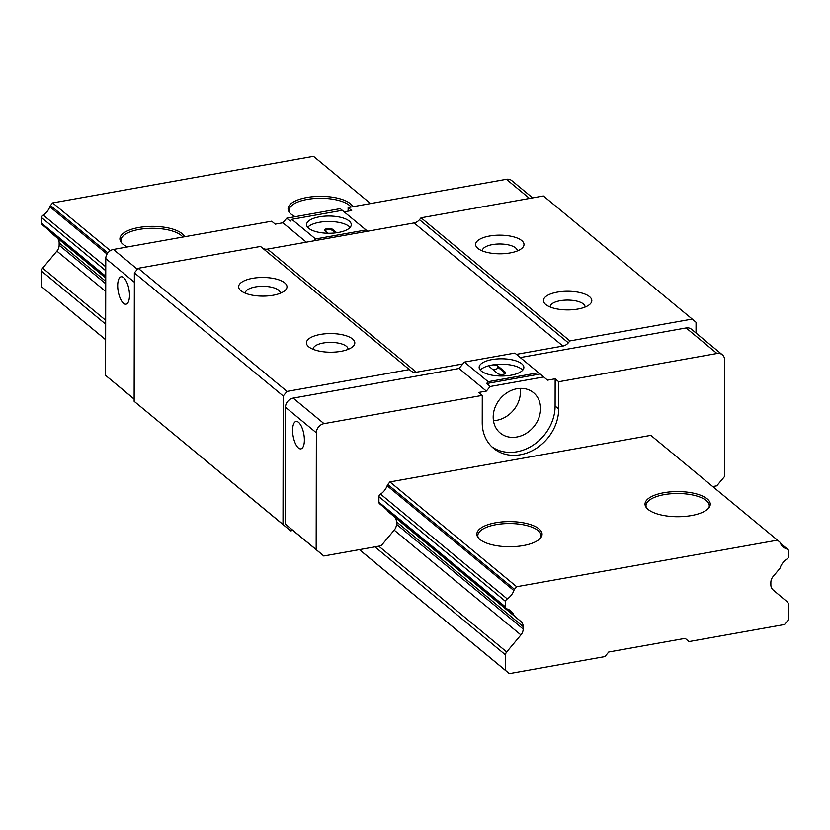<?xml version="1.0" encoding="UTF-8"?>
<svg xmlns="http://www.w3.org/2000/svg" width="830" height="830" viewBox="0 0 830 830"><rect width="100%" height="100%" fill="white"/><g stroke="black" fill="none" stroke-linecap="round" stroke-linejoin="round"><path stroke-width="1.25" d="M289.587 212.625A31.644 12.201 -179.9 0 1 289.068 210.415A31.644 12.201 -179.9 0 1 316.168 198.391A31.644 12.201 -179.9 0 1 351.038 207.044M295.2 216.703A32.609 12.575 -179.9 0 1 291.154 214.182A32.609 12.575 -179.9 0 1 289.048 211.889A32.609 12.575 -179.9 0 1 313.885 196.606A32.609 12.575 -179.9 0 1 352.802 206.722M182.849 237.058A31.644 12.201 0.1 0 0 181.189 235.367A31.644 12.201 0.1 0 0 145.675 228.572A31.644 12.201 0.1 0 0 120.879 240.43A31.644 12.201 0.1 0 0 121.398 242.64M127.467 246.946A32.609 12.575 -179.9 0 1 120.869 241.914A32.609 12.575 -179.9 0 1 141.65 227.067A32.609 12.575 -179.9 0 1 182.071 233.655A32.609 12.575 -179.9 0 1 184.613 236.747M646.518 507.867A31.644 12.201 -179.9 0 1 645.999 505.657A31.644 12.201 -179.9 0 1 677.664 493.508A31.644 12.201 -179.9 0 1 709.277 505.761A31.644 12.201 -179.9 0 1 708.758 507.97M648.095 509.423A32.609 12.575 -179.9 0 1 645.989 507.13A32.609 12.575 -179.9 0 1 677.664 491.578A32.609 12.575 -179.9 0 1 709.287 507.244A32.609 12.575 -179.9 0 1 680.776 516.675A32.609 12.575 -179.9 0 1 648.095 509.423M540.569 537.996A31.644 12.201 0.1 0 0 541.098 535.786A31.644 12.201 0.1 0 0 538.12 530.609A31.644 12.201 0.1 0 0 502.607 523.813A31.644 12.201 0.1 0 0 477.81 535.672A31.644 12.201 0.1 0 0 478.329 537.882M539.012 528.897A32.609 12.575 -179.9 0 1 541.098 537.259A32.609 12.575 -179.9 0 1 509.433 546.742A32.609 12.575 -179.9 0 1 477.8 537.155A32.609 12.575 -179.9 0 1 498.581 522.309A32.609 12.575 -179.9 0 1 539.012 528.897M688.993 641.58L784.547 624.523L788.376 619.948L788.407 604.427A4.223 3.528 129.6 0 0 787.297 601.875L773.093 589.933A8.435 7.055 -50.4 0 1 770.863 584.828L770.863 582.411A8.435 7.055 -50.4 0 1 773.114 576.508L779.629 568.726A2.532 2.117 129.6 0 0 780.252 567.461A14.971 12.512 -50.4 0 1 786.84 559.098A2.532 2.117 129.6 0 0 788.49 556.557L788.5 550.985A2.532 2.117 129.6 0 0 786.861 549.035A14.971 12.512 -50.4 0 1 783.323 547.115A14.971 12.512 -50.4 0 1 780.293 543.017A2.532 2.117 129.6 0 0 779.671 541.98L777.523 540.164L516.665 586.727L514.507 589.31A2.532 2.117 129.6 0 0 513.884 590.576A14.971 12.512 -50.4 0 1 507.286 598.938A2.532 2.117 129.6 0 0 505.636 601.48L505.626 607.052A2.532 2.117 129.6 0 0 507.275 609.002A14.971 12.512 -50.4 0 1 510.803 610.922A14.971 12.512 -50.4 0 1 513.843 615.02A2.532 2.117 129.6 0 0 514.455 616.057L520.939 621.525A8.435 7.055 -50.4 0 1 523.17 626.629L523.17 629.036A8.435 7.055 -50.4 0 1 520.918 634.95L506.674 651.965A4.223 3.528 129.6 0 0 505.543 654.922L505.522 670.433L509.33 673.649L604.894 656.592L608.722 652.017L685.175 638.363L688.993 641.58L685.124 638.374M110.359 250.66L52.643 202.914L50.485 205.498A2.532 2.117 129.6 0 0 49.862 206.763A14.971 12.512 -50.4 0 1 43.274 215.126A2.532 2.117 129.6 0 0 41.624 217.668L41.614 223.239A2.532 2.117 129.6 0 0 42.288 224.774L105.742 277.262M516.665 586.727L389.944 481.919L387.786 484.502A2.532 2.117 129.6 0 0 387.164 485.768A14.971 12.512 -50.4 0 1 380.576 494.13A2.532 2.117 129.6 0 0 378.926 496.672L378.916 502.243A2.532 2.117 129.6 0 0 380.555 504.184M513.884 590.576L387.164 485.768M107.06 254.073L49.862 206.763M507.286 598.938L380.576 494.13M105.763 266.814L43.274 215.126M513.843 615.02L387.122 510.211A2.532 2.117 129.6 0 0 387.745 511.249L394.229 516.706A8.435 7.055 -50.4 0 1 396.46 521.811L396.46 524.228A8.435 7.055 -50.4 0 1 394.209 530.131L381.136 545.756L323.793 555.986L316.168 549.564L316.365 432.793A8.435 7.055 -50.4 0 1 324.022 423.642L482.272 395.391L478.703 392.445L486.349 391.075L490.177 386.5L486.608 383.553L488.144 381.717L538.597 372.712L543.692 376.955L490.177 386.5M105.742 277.459L49.821 231.207A2.532 2.117 129.6 0 0 50.433 232.244L56.928 237.702A8.435 7.055 -50.4 0 1 59.158 242.817L59.148 245.224A8.435 7.055 -50.4 0 1 56.897 251.127L42.652 268.152A4.223 3.528 129.6 0 0 41.531 271.109L41.5 286.62L105.638 339.729M505.522 670.433L359.463 549.626M105.638 339.667L41.5 286.62M509.33 673.649L359.4 549.636M786.861 549.035L780.771 544.003M777.523 540.164L650.813 435.356L389.944 481.919M370.564 203.558L313.501 156.351L52.643 202.914M550.186 307.027A17.44 6.723 -179.9 0 1 550.176 306.789A17.44 6.723 -179.9 0 1 563.84 300.242A17.44 6.723 -179.9 0 1 583.417 303.998A17.44 6.723 -179.9 0 1 585.057 306.851A17.44 6.723 -179.9 0 1 585.036 307.09M589.539 296.673A24.184 9.327 0.1 0 0 557.459 292.108A24.184 9.327 0.1 0 0 545.642 304.444A24.184 9.327 0.1 0 0 567.606 309.912A24.184 9.327 0.1 0 0 589.591 304.527A24.184 9.327 0.1 0 0 589.539 296.673M692.23 319.083L543.391 195.973L421.069 217.802L569.909 340.923L692.23 319.083L696.048 322.299L696.028 333.017M521.728 240.576A24.184 9.327 0.1 0 0 489.648 236.011A24.184 9.327 0.1 0 0 477.821 248.346A24.184 9.327 0.1 0 0 499.785 253.814A24.184 9.327 0.1 0 0 521.78 248.429A24.184 9.327 0.1 0 0 521.728 240.576M482.365 250.93A17.44 6.723 -179.9 0 1 482.355 250.691A17.44 6.723 -179.9 0 1 496.018 244.155A17.44 6.723 -179.9 0 1 515.596 247.9A17.44 6.723 -179.9 0 1 517.235 250.753A17.44 6.723 -179.9 0 1 517.225 250.992M313.19 349.326A17.44 6.723 -179.9 0 1 313.18 349.088A17.44 6.723 -179.9 0 1 326.844 342.551A17.44 6.723 -179.9 0 1 346.421 346.297A17.44 6.723 -179.9 0 1 348.061 349.15A17.44 6.723 -179.9 0 1 348.05 349.389M352.553 338.982A24.184 9.327 0.1 0 0 320.473 334.417A24.184 9.327 0.1 0 0 308.646 346.753A24.184 9.327 0.1 0 0 330.61 352.221A24.184 9.327 0.1 0 0 352.605 346.826A24.184 9.327 0.1 0 0 352.553 338.982M409.366 369.578L260.527 246.458L138.205 268.298L287.045 391.407L409.366 369.578L410.943 370.906A8.435 7.055 129.6 0 0 410.985 370.937A8.435 7.055 129.6 0 0 416.349 372.224L462.881 363.913L464.406 362.088L514.859 353.082L538.597 372.712M284.732 282.885A24.184 9.327 0.1 0 0 252.652 278.32A24.184 9.327 0.1 0 0 240.825 290.656A24.184 9.327 0.1 0 0 262.799 296.123A24.184 9.327 0.1 0 0 284.783 290.728A24.184 9.327 0.1 0 0 284.732 282.885M245.369 293.229A17.44 6.723 -179.9 0 1 245.358 292.99A17.44 6.723 -179.9 0 1 259.033 286.454A17.44 6.723 -179.9 0 1 278.6 290.199A17.44 6.723 -179.9 0 1 280.239 293.052A17.44 6.723 -179.9 0 1 280.229 293.291M421.069 217.802L419.482 219.701A8.435 7.055 -50.4 0 1 414.077 222.948L367.545 231.248L366.02 229.962L315.566 238.978L314.031 240.804L267.509 249.104A8.435 7.055 -50.4 0 1 262.508 248.097M138.205 268.298L134.377 272.873L134.149 401.326L290.625 530.858L292.917 530.453L285.292 524.031L285.489 407.26A8.435 7.055 -50.4 0 1 293.156 398.11L459.042 368.489L462.881 363.913M290.625 530.858L282.999 524.436L283.217 395.983L287.045 391.407M134.149 401.326L282.999 524.436M134.377 272.873L283.217 395.983M516.416 354.358L562.916 346.058A8.435 7.055 129.6 0 0 568.322 342.821L569.909 340.923M314.031 240.804L367.545 231.248M520.286 357.564L686.099 327.964A8.435 7.055 -50.4 0 1 691.463 329.251L722.339 354.784A8.435 7.055 -50.4 0 1 724.611 359.919L724.403 476.7L716.747 485.851L712.721 486.567M540.123 373.998L486.608 383.553M464.406 362.088L488.144 381.717M521.759 363.789A22.358 8.622 -179.9 0 1 523.865 367.441A22.358 8.622 -179.9 0 1 501.486 376.021A22.358 8.622 -179.9 0 1 479.149 367.358A22.358 8.622 -179.9 0 1 492.045 359.577A22.358 8.622 -179.9 0 1 521.759 363.789M543.692 376.955L547.51 380.161L555.156 378.802L558.725 381.748L558.673 408.993A42.185 35.254 -50.4 0 1 535.143 449.092A42.185 35.254 -50.4 0 1 493.57 448.325A42.185 35.254 -50.4 0 1 482.23 422.646L482.272 395.391M493.445 420.675A26.155 21.86 129.6 0 0 520.42 391.957A26.155 21.86 129.6 0 0 520.151 388.388M540.579 408.64A26.155 21.86 -50.4 0 1 525.992 433.499A26.155 21.86 -50.4 0 1 500.21 433.021A26.155 21.86 -50.4 0 1 500.044 398.94A26.155 21.86 -50.4 0 1 533.555 392.714A26.155 21.86 -50.4 0 1 540.579 408.64M491.837 446.779A42.185 35.254 129.6 0 0 532.725 445.43A42.185 35.254 129.6 0 0 555.104 406.046L555.156 378.802M558.725 381.748L716.975 353.497A8.435 7.055 -50.4 0 1 722.339 354.784M459.042 368.489L486.349 391.075M292.606 430.282A13.923 5.447 79.9 0 1 296.04 421.453A13.923 5.447 79.9 0 1 303.853 434.204A13.923 5.447 79.9 0 1 300.937 448.864A13.923 5.447 79.9 0 1 292.606 430.282M497.668 373.531L490.001 367.182A4.223 1.629 -179.9 0 1 489.607 366.497A4.223 1.629 -179.9 0 1 492.034 365.024A4.223 1.629 -179.9 0 1 497.647 365.823L505.314 372.172A4.223 1.629 -179.9 0 1 505.709 372.857A4.223 1.629 -179.9 0 1 502.409 374.444A4.223 1.629 -179.9 0 1 497.668 373.531M505.429 373.438A4.223 1.629 0.1 0 0 505.314 373.334L497.637 366.985A4.223 1.629 -179.9 0 1 498.042 367.68A4.223 1.629 -179.9 0 1 492.439 369.205M522.713 370.159A22.358 8.622 0.1 0 0 492.034 365.024A22.358 8.622 0.1 0 0 480.29 370.087M285.292 524.031L316.168 549.564M292.917 530.453L323.793 555.986M344.128 211.858L351.702 210.509L348.133 207.562L506.383 179.311A8.435 7.055 -50.4 0 1 511.747 180.598L532.653 197.882M134.159 399.023L105.576 375.378L105.773 258.597A8.435 7.055 -50.4 0 1 113.43 249.457L271.68 221.205L275.249 224.152L282.895 222.793L286.724 218.217L290.293 221.174L291.828 219.338L342.282 210.332L340.238 208.662L286.724 218.217M129.48 295.366A13.923 5.447 -100.1 0 0 121.149 276.784A13.923 5.447 -100.1 0 0 118.234 291.444A13.923 5.447 -100.1 0 0 126.036 304.195A13.923 5.447 -100.1 0 0 129.48 295.366M307.712 227.337A22.358 8.622 -179.9 0 1 328.929 221.486A22.358 8.622 -179.9 0 1 350.136 227.41M349.181 221.039A22.358 8.622 0.1 0 0 324.084 216.225A22.358 8.622 0.1 0 0 306.571 224.619A22.358 8.622 0.1 0 0 338.381 232.473A22.358 8.622 0.1 0 0 351.287 224.691A22.358 8.622 0.1 0 0 349.181 221.039M336.752 232.742L332.737 229.422A4.223 1.629 0.1 0 0 328.006 228.509A4.223 1.629 0.1 0 0 324.696 230.097A4.223 1.629 0.1 0 0 325.09 230.782L328.089 233.261M324.976 230.678A4.223 1.629 -179.9 0 1 328.763 229.64A4.223 1.629 -179.9 0 1 332.737 230.584L335.528 232.898M306.332 242.173L282.895 222.793M315.566 238.978L291.828 219.338M348.133 207.562L348.123 211.152M134.159 399.126L105.576 375.378M366.02 229.962L342.282 210.332M514.507 589.31L387.786 484.502M107.838 252.932L50.485 205.498M505.636 601.48L378.926 496.672M105.752 270.715L41.624 217.668M505.626 607.052L378.916 502.243M105.742 276.286L41.614 223.239M514.455 616.057L387.745 511.249M105.742 277.998L50.433 232.244M520.939 621.525L394.229 516.706M105.742 278.081L56.928 237.702M523.17 626.629L396.46 521.811M105.732 281.339L59.158 242.817M523.17 629.036L396.46 524.228M105.732 283.756L59.148 245.224M520.918 634.95L394.209 530.131M105.721 291.506L56.897 251.127M506.674 651.965L378.771 546.182M105.669 320.276L42.652 268.152M505.543 654.922L374.911 546.866M105.659 324.157L41.531 271.109M267.509 249.104L416.349 372.224M414.077 222.948L562.916 346.058M419.482 219.701L568.322 342.821M558.673 408.993L555.104 406.046M293.156 398.11L324.022 423.642M497.647 365.823L497.637 366.985M505.314 372.172L505.314 373.334M285.489 407.26L316.365 432.793M686.099 327.964L716.975 353.497M529.519 198.443L506.383 179.311M134.356 282.242L105.773 258.597M137.396 269.273L113.43 249.457M332.737 229.422L332.737 230.584M506.31 608.587L379.601 503.779M787.815 549.45L780.428 543.328"/></g></svg>
